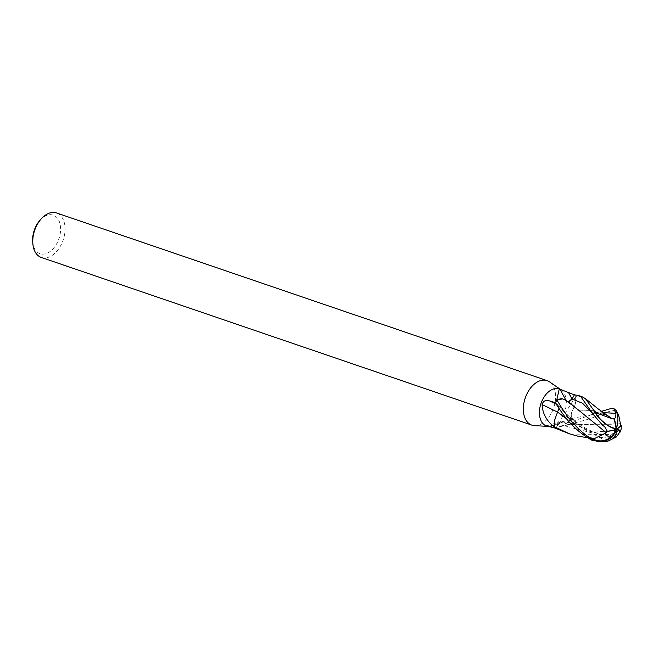 <?xml version="1.0" encoding="UTF-8"?>
<svg xmlns="http://www.w3.org/2000/svg" width="654" height="654" viewBox="0 0 654 654"><rect width="100%" height="100%" fill="white"/><g stroke="black" fill="none" stroke-linecap="round" stroke-linejoin="round"><path stroke-width="0.49" stroke-dasharray="3.27 2.45" d="M546.531 425.999A19.595 12.54 108.9 0 0 548.731 426.424A19.595 12.54 108.9 0 0 549.45 426.433A19.595 12.54 108.9 0 0 564.909 410.998A19.595 12.54 108.9 0 0 561.206 389.931A19.595 12.54 108.9 0 0 559.203 388.917M574.375 394.877L572.111 399.03A5.633 3.605 -71.1 0 1 566.642 401.286A287.49 172.174 99.4 0 1 566.307 400.714M575.831 396.504L566.274 411.26C564.713 414.75 565.718 417.162 569.282 418.495L574.817 420.555L572.413 418.347A5.633 3.605 -71.1 0 1 572.299 410.965A15.59 9.982 108.9 0 0 575.888 396.7A2.649 1.692 -71.1 0 1 575.831 396.504A19.595 12.54 108.9 0 0 574.408 394.885M555.794 428.395L558.099 424.25A5.633 3.605 -71.1 0 1 561.222 421.454A5.633 3.605 -71.1 0 1 563.568 421.994A15.59 9.982 108.9 0 0 570.656 424.217A15.59 9.982 108.9 0 0 573.059 423.236A2.649 1.692 -71.1 0 1 573.223 423.089A19.595 12.54 108.9 0 0 574.817 420.555M573.223 423.089L564.042 426.024L553.071 427.487M534.498 425.631A23.511 15.05 108.9 0 0 535.364 425.648A23.511 15.05 108.9 0 0 553.913 407.123A23.511 15.05 108.9 0 0 549.466 381.838M41.3 257.447A23.511 15.05 108.9 0 0 44.807 257.97A23.511 15.05 108.9 0 0 63.937 237.443A23.511 15.05 108.9 0 0 56.514 212.959M32.7 241.571A20.38 13.047 108.9 0 0 43.074 254.161A20.38 13.047 108.9 0 0 60.16 234.058A20.38 13.047 108.9 0 0 50.178 214.692A20.38 13.047 108.9 0 0 39.992 220.243M585.036 415.396L566.666 401.286A15.59 9.982 108.9 0 0 562.448 398.883M555.393 402.725L557.797 404.932A5.633 3.605 -71.1 0 1 557.911 412.306A15.59 9.982 108.9 0 0 554.952 419.132M563.568 421.994A287.49 254.471 -87.5 0 0 549.295 426.244M573.059 423.236A285.855 253.024 -87.5 0 0 572.397 423.4M572.299 410.965A287.49 12.189 -176 0 0 566.274 411.26M582.06 396.733L575.839 396.52A19.595 12.54 108.9 0 0 574.384 394.861M565.497 432.482L574.163 434.877L611.179 434.362L620.63 430.005L621.161 428.999M618.856 433.283A16.971 4.194 -8.5 0 1 609.454 436.823L596.873 437.976L587.611 437.69M616.395 429.441A16.203 4.006 171.5 0 0 615.904 429.351A16.203 4.006 171.5 0 0 615.864 429.351L616.379 429.163L615.733 428.983A18.271 10.3 -171.2 0 1 615.586 429.057A18.271 10.3 -171.2 0 1 606.781 430.888M615.577 429.539A16.203 15.9 -100.8 0 0 615.733 428.983M615.864 429.351A18.271 14.339 50.9 0 1 615.872 429.539A18.271 14.339 50.9 0 1 613.73 437.804L614.605 437.534M615.553 437.722L611.662 436.897A18.623 11.919 108.9 0 0 612.471 435.793A16.203 4.006 171.5 0 0 619.526 431.918M618.676 415.028L615.242 411.448A18.623 11.919 108.9 0 0 614.662 410.581A16.203 5.534 103.1 0 1 615.88 411.26A16.203 5.534 103.1 0 1 616.182 428.999A16.203 5.534 103.1 0 1 616.166 429.057M558.941 408.374L557.985 405.218L554.976 402.406M570.288 403.371L567.991 401.867M616.043 410.491A16.971 5.788 -76.9 0 0 613.427 410.042L604.034 413.238C596.105 415.952 594.126 418.372 573.206 423.113A19.595 12.54 108.9 0 0 574.841 420.514L601.435 411.341M609.013 416.606L592.794 410.696L572.299 411.006C570.877 414.039 570.926 416.475 572.446 418.298L575.226 420.874M614.817 437.534L588.486 430.798L566.585 418.805M614.376 437.927L613.73 437.804M575.839 396.52L575.25 404.147L572.299 411.006L591.895 410.614L607.533 415.707L612.25 418.854M615.242 411.448L612.765 410.532L614.662 410.581M612.765 410.532L613.395 410.058A19.595 12.54 108.9 0 0 612.103 408.21M562.644 421.503L576.051 424.283L611.13 424.266L620.777 423.678L580.253 424.724L562.644 421.503L558.132 424.283L555.442 429.089M573.206 423.113L567.762 424.397L563.544 421.936M611.662 436.897L607.836 437.142L612.471 435.793M607.836 437.142L609.373 436.839M614.662 437.534L589.344 431.158L566.626 418.854M565.326 400.027L566.658 401.343M576.051 424.283L563.535 421.994M557.797 404.932A285.708 69.676 24.1 0 0 556.211 404.147M558.099 424.25A285.708 252.894 -87.5 0 0 550.267 426.555M572.413 418.347A285.708 12.115 -176 0 0 569.282 418.495M609.454 436.823A19.595 12.54 108.9 0 0 611.179 434.362M602.399 425.002L592.835 413.802M607.1 441.564L578.34 425.828L557.764 404.981M603.021 412.494L572.446 418.298M620.63 430.005L590.104 432.417L558.132 424.283M561.206 389.931L560.265 389.277M561.222 421.454L546.719 425.811M570.656 424.217L564.042 426.024M548.731 426.424L547.586 426.359M617.319 412.952A18.917 18.917 0 0 0 615.88 411.26M604.836 426.972L594.944 416.296L591.02 410.761M567.263 401.67L568.8 402.472M597.601 412.829L591.069 414.799L598.721 413.671C602.342 413.59 605.285 414.268 607.533 415.707M557.985 405.218C562.44 410.663 568.604 416.394 576.46 422.41C587.096 429.67 596.93 435.008 614.752 437.526M580.253 424.724L568.857 424.462M596.873 437.976L614.498 437.73"/><path stroke-width="0.98" d="M557.143 400.044A2.649 1.692 -71.1 0 1 557.028 400.15L562.448 398.883A15.59 9.982 108.9 0 0 557.143 400.044A285.855 171.201 99.4 0 1 556.848 399.553L559.154 389.465L560.331 389.302L559.203 388.917A19.595 12.54 108.9 0 0 556.284 388.484A19.595 12.54 108.9 0 0 540.343 405.594A19.595 12.54 108.9 0 0 546.531 425.999L547.66 426.383L546.719 425.811M566.307 400.714A287.49 172.174 99.4 0 1 560.061 389.228L574.408 394.885M553.071 427.487L547.66 426.383M560.265 389.277L549.466 381.838A23.511 15.05 108.9 0 0 547.071 380.628A23.511 15.05 108.9 0 0 543.564 380.105A23.511 15.05 108.9 0 0 524.434 400.64A23.511 15.05 108.9 0 0 531.857 425.125A23.511 15.05 108.9 0 0 534.498 425.631L547.586 426.359M547.071 380.628L56.514 212.959A23.511 15.05 108.9 0 0 53.007 212.436A23.511 15.05 108.9 0 0 41.243 218.845A23.511 15.05 108.9 0 0 32.839 243.452A23.511 15.05 108.9 0 0 41.3 257.447L531.857 425.125M557.887 412.298A287.49 70.109 24.1 0 0 542.076 404.556C543.212 400.91 545.755 399.708 549.703 400.951L555.393 402.725A19.595 12.54 108.9 0 1 556.979 400.191L556.848 399.553M554.952 419.132A15.59 9.982 108.9 0 0 554.314 426.571A2.649 1.692 -71.1 0 1 554.363 426.71L554.952 419.132L558.941 408.374M554.314 426.571A285.855 69.708 24.1 0 0 553.644 426.236L554.379 426.776A19.595 12.54 108.9 0 0 555.794 428.395L550.267 426.555C546.491 425.525 545.837 425.541 548.289 426.588A287.49 254.471 -87.5 0 1 549.295 426.244M553.644 426.236C546.466 420.784 542.607 413.557 542.076 404.556M41.243 218.845L39.992 220.243A20.38 13.047 108.9 0 0 32.7 241.571L32.839 243.452M601.435 411.341L612.103 408.21L613.877 408.611L615.929 413.442L615.716 417.236L614.229 418.977A18.974 8.821 72.5 0 1 616.379 429.163A16.971 6.671 -140.5 0 1 594.821 411.775L585.387 398.605L582.06 396.733M574.384 394.861L578.177 395.4L580.997 396.929L593.096 414.235L602.399 425.002L604.836 426.972L607.296 431.239L606.781 430.888L606.291 432.711L585.036 415.396M587.611 437.69L578.152 436.243L569.511 433.855L554.363 426.71M607.296 431.239A18.974 10.693 8.8 0 0 616.379 429.163A16.971 16.652 79.2 0 1 590.848 438.556L589.622 437.42L594.519 439.692A16.203 15.9 -100.8 0 0 615.577 429.539M592.172 440.387A19.595 12.54 108.9 0 1 590.848 438.556C585.15 434.681 580.629 431.002 577.294 427.512C569.56 419.443 566.029 415.143 556.995 400.166A19.595 12.54 108.9 0 0 555.369 402.766C561.704 412.78 566.732 419.59 570.443 423.203C576.485 429.899 583.728 435.629 592.172 440.387L607.1 441.564L614.376 437.927A18.974 14.887 -129.1 0 0 616.379 429.163L616.035 428.689A18.271 8.494 -107.5 0 0 616.019 428.501A18.271 8.494 -107.5 0 0 613.836 418.756L612.25 418.854M612.258 418.871L597.519 413.377A18.623 11.919 108.9 0 0 596.71 414.481A16.203 6.368 39.5 0 0 616.003 428.681A16.203 6.368 39.5 0 0 616.035 428.689M606.364 432.711L593.938 438.826A18.623 11.919 108.9 0 0 594.519 439.692M614.85 437.485L615.553 437.722A18.917 18.917 0 0 0 619.526 431.918A16.203 4.006 171.5 0 0 616.395 429.441M616.444 428.91A18.271 4.455 -14.1 0 0 620.785 425.664L618.676 415.028A18.917 18.917 0 0 0 617.319 412.952M567.991 401.867L572.078 398.997L574.76 394.19M566.585 418.805L557.96 412.265M616.379 429.163A16.971 4.194 -8.5 0 1 620.221 431.828A19.595 19.595 0 0 0 621.161 428.999L621.3 425.672A18.974 4.619 165.9 0 1 616.379 429.163A16.971 5.788 -76.9 0 0 616.043 410.491A19.595 19.595 0 0 0 613.877 408.611M621.3 425.672L620.785 425.664M620.221 431.828A16.971 4.194 -8.5 0 1 618.856 433.283M566.626 418.854L557.903 412.273M593.938 438.826L589.622 437.42M597.519 413.377L594.56 410.81L596.71 414.481M594.56 410.81L594.805 411.718M612.242 418.83L597.993 408.758L585.387 398.605M606.266 432.719L570.288 403.371L565.326 400.027L562.448 398.883M554.363 426.76A19.595 12.54 108.9 0 0 555.818 428.411L569.144 433.725M592.835 413.802L582.632 403.322L572.078 398.997A285.708 171.111 99.4 0 1 568.718 392.891M556.211 404.147A285.708 69.676 24.1 0 0 549.703 400.951M615.929 413.442L603.021 412.494M594.821 411.775A19.595 12.54 108.9 0 0 593.096 414.235M578.177 395.4L582.191 396.774M614.498 437.73L615.389 437.763"/></g></svg>
